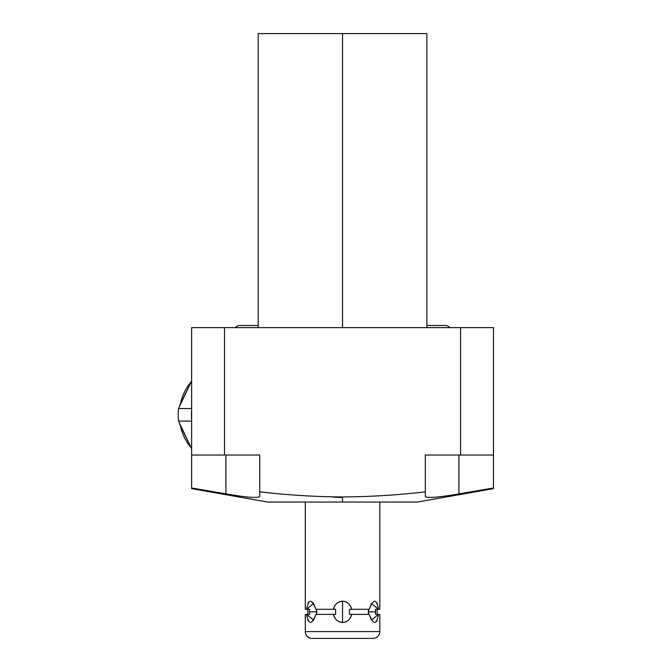 <?xml version="1.0" encoding="UTF-8"?>
<svg xmlns="http://www.w3.org/2000/svg" width="672" height="672" viewBox="0 0 672 672"><rect width="100%" height="100%" fill="white"/><g stroke="black" fill="none" stroke-linecap="round" stroke-linejoin="round"><path stroke-width="1.01" d="M305.281 502.043L305.281 609.277L305.281 502.043L267.792 502.043L417.295 502.043L379.806 502.043L379.806 609.277L378.403 609.277L371.473 603.515L369.247 609.277L368.525 609.277L368.273 611.831L375.581 611.831L375.463 609.277L379.806 609.277L379.806 502.043L379.806 609.277L378.403 609.277C376.547 598.559 373.498 598.559 369.247 609.277L351.7 609.277C350.053 604.036 347.004 601.339 342.544 601.18C338.092 601.331 335.034 604.027 333.388 609.277L315.84 609.277C311.59 598.559 308.54 598.559 306.684 609.277L305.281 609.277L305.281 502.043L270.119 502.043L342.544 502.043L267.59 502.043L191.621 488.645M258.224 327.608L258.224 33.6L342.544 33.6L342.544 327.608L342.544 33.6L258.224 33.6L426.863 33.6L426.863 327.608M225.901 455.028L225.901 493.844L225.901 455.028L225.901 493.844L191.621 487.99L191.621 455.028L191.621 487.99L191.621 455.028L224.498 455.028L224.498 327.608L191.621 327.608L224.498 327.608L224.498 455.028L191.621 455.028L191.621 327.608L191.621 455.028L191.621 327.608L493.466 327.608L493.466 455.028L493.466 327.608L493.466 455.028L425.334 455.028L425.334 491.828C397.429 495.096 369.827 496.793 342.544 496.936C315.638 496.818 288.036 495.113 259.753 491.828L259.753 455.028L224.498 455.028L224.498 327.608L460.589 327.608L460.589 455.028L460.589 327.608L493.466 327.608L460.589 327.608L460.589 455.028L493.466 455.028L493.466 487.99L493.466 455.028L425.334 455.028L460.589 455.028M225.901 493.844C246.767 497.465 258.048 498.322 259.753 496.406C258.048 498.322 246.767 497.465 225.901 493.844L191.621 487.99L225.901 493.844C246.767 497.465 258.048 498.322 259.753 496.406L259.753 455.028L224.498 455.028L259.753 455.028L259.753 491.828C288.036 495.113 315.638 496.818 342.544 496.936L342.544 502.043L342.544 496.936C369.827 496.793 397.429 495.096 425.334 491.828L425.334 496.44C427.081 498.305 438.278 497.456 458.926 493.886L458.926 455.028L458.926 493.886L493.466 487.99L458.926 493.886L493.466 487.99L493.466 455.028M342.544 497.507L333.245 497.196M458.926 493.886C438.278 497.456 427.081 498.305 425.334 496.44L425.334 491.828L425.334 496.44C427.081 498.305 438.278 497.456 458.926 493.886L458.926 455.028M493.466 488.645L417.497 502.043L342.544 502.043L342.544 496.936C369.827 496.793 397.429 495.096 425.334 491.828L425.334 496.465M445.175 325.458A5.964 5.964 0 0 1 449.761 327.608A5.964 5.964 0 0 0 445.175 325.458L426.863 325.458M235.326 327.608A5.964 5.964 0 0 1 239.912 325.458A5.964 5.964 0 0 0 235.326 327.608M362.645 631.588L379.806 631.588A6.812 6.812 0 0 1 372.994 638.4L312.094 638.4A6.812 6.812 0 0 1 305.281 631.588L379.806 631.588A6.812 6.812 0 0 1 372.994 638.4L312.094 638.4A6.812 6.812 0 0 1 305.281 631.588L305.281 614.384L306.684 614.384C308.54 625.094 311.59 625.094 315.84 614.384L333.388 614.384C335.026 619.626 338.083 622.322 342.544 622.474C346.996 622.331 350.045 619.634 351.7 614.384L369.247 614.384C373.498 625.094 376.547 625.094 378.403 614.384L379.806 614.384L379.806 631.588L305.281 631.588A6.812 6.812 0 0 0 312.094 638.4M306.953 616.997L306.684 614.384L305.281 614.384L305.281 631.588L305.281 614.384L306.684 614.384L313.614 620.138L315.84 614.384L316.562 614.384L316.562 609.277L315.84 609.277L313.614 603.515L306.684 609.277L309.624 609.277L309.506 611.831L316.814 611.831L309.506 611.831L309.624 614.384L306.684 614.384C308.54 625.094 311.59 625.094 315.84 614.384L333.388 614.384C334.589 619.24 337.638 621.936 342.544 622.474L342.544 601.18C337.638 601.717 334.589 604.422 333.388 609.277L335.605 609.277L335.605 614.384L315.84 614.384M372.994 638.4A6.812 6.812 0 0 0 379.806 631.588L379.806 614.384L375.463 614.384L375.581 611.831L368.273 611.831L368.525 614.384L369.247 614.384L371.473 620.138L378.403 614.384L375.463 614.384L375.463 609.319M377.084 602.944L377.37 603.565M378.134 606.648L378.235 607.463M377.084 620.718L376.774 621.256M368.273 611.831L368.525 614.384L368.525 609.277L368.273 611.831L375.581 611.831L375.463 614.384L378.403 614.384C376.547 625.094 373.498 625.094 369.247 614.384L349.482 614.384L349.482 609.277L351.7 609.277C350.498 604.422 347.441 601.717 342.544 601.18L342.544 622.474C347.441 621.936 350.498 619.24 351.7 614.384L350.557 614.384M334.53 609.277L315.84 609.277C311.59 598.559 308.54 598.559 306.684 609.277L309.624 609.277L309.506 611.831L309.624 609.277L306.701 609.092M306.844 607.488L306.902 607.009M307.994 602.944L308.33 602.372M312.53 602.263L313.228 603.011M313.664 620.071L313.068 620.844M307.994 620.718L307.717 620.096M309.624 614.384L306.684 614.384L309.624 614.384L309.506 611.831L309.624 614.384M334.53 614.384L335.605 614.384L335.605 609.277L335.605 614.384M369.247 614.384L349.482 614.384L349.482 609.277L350.557 609.277M316.814 611.831L316.562 614.384L316.562 609.277L316.814 611.831L309.506 611.831M375.48 609.462L378.403 609.277C376.547 598.559 373.498 598.559 369.247 609.277L351.7 609.277C350.053 604.036 347.004 601.339 342.544 601.18C338.092 601.331 335.034 604.027 333.388 609.277L315.84 609.277M306.684 609.277L305.281 609.277L306.684 609.277M191.621 421.109L178.534 421.109L191.621 421.109L178.534 421.109L191.621 448.728L178.534 421.109A50.971 44.142 -90 0 1 178.534 408.542L191.621 408.542L178.534 408.542A50.971 44.142 90 0 0 178.534 421.109L191.621 448.728M191.621 380.915L178.534 408.542L191.621 380.915L178.534 408.542L191.621 408.542M190.68 382.544A46.175 39.984 90 0 0 180.541 403.36A46.175 39.984 -90 0 1 190.68 382.544A46.175 39.984 90 0 0 180.541 403.36M180.541 426.283A46.175 39.984 90 0 0 190.68 447.107A46.175 39.984 -90 0 1 180.541 426.283A46.175 39.984 90 0 0 190.68 447.107M191.621 410.5A50.971 44.142 90 0 0 191.621 419.143A50.971 44.142 -90 0 1 191.621 410.5A50.971 44.142 -90 0 0 191.621 419.143M224.498 327.608L460.589 327.608M342.544 33.6L342.544 327.608M259.762 496.465L259.762 491.828C288.036 495.113 315.638 496.818 342.544 496.936M351.7 614.384C350.045 619.634 346.996 622.331 342.544 622.474C338.083 622.322 335.026 619.626 333.388 614.384M378.403 614.384L379.806 614.384L379.806 631.588L322.442 631.588M378.403 609.277L375.463 609.277L375.581 611.831M335.605 609.277L333.388 609.277M342.544 601.18L342.544 622.474M349.482 614.384L349.482 609.277M191.621 455.028L224.498 455.028M369.247 609.277L351.7 609.277M178.534 421.109A50.971 44.142 -90 0 1 178.534 408.542M258.224 325.458L239.912 325.458M307.835 609.277L307.835 614.384M377.252 614.384L377.252 609.277M191.302 381.469L179.651 405.586M179.651 424.057L191.302 448.174"/></g></svg>
